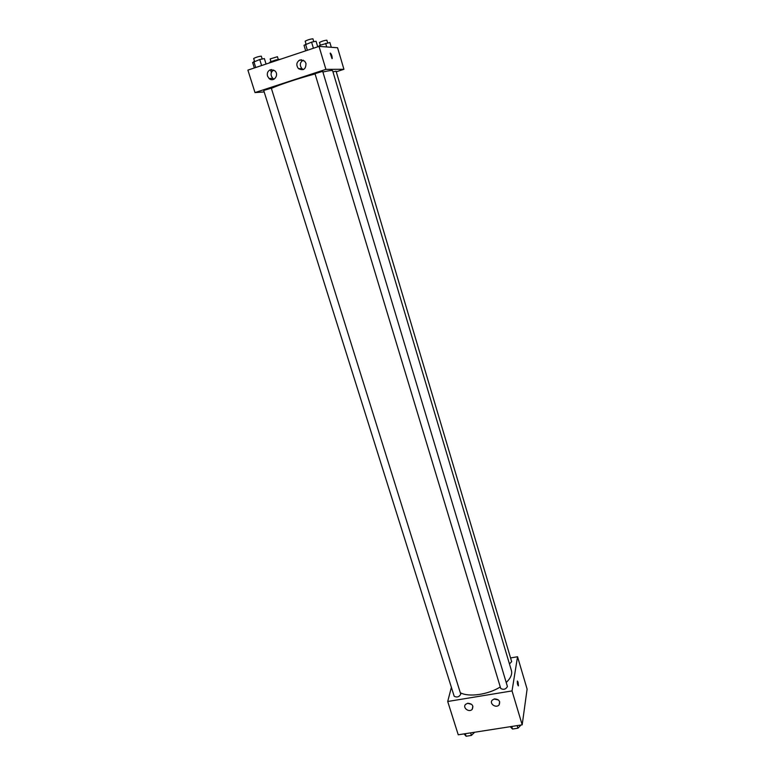 <?xml version="1.0" encoding="UTF-8"?>
<svg xmlns="http://www.w3.org/2000/svg" width="775" height="775" viewBox="0 0 775 775"><rect width="100%" height="100%" fill="white"/><g stroke="black" fill="none" stroke-linecap="round" stroke-linejoin="round"><path stroke-width="1.16" d="M510.56 657.956L517.545 656.745L527.107 689.091L522.185 724.828L458.248 734.797L447.708 701.491L451.389 687.357M518.32 685.885L518.068 682.203L518.436 685.749C517.652 685.255 517.274 683.724 517.312 681.167L518.068 682.203L517.429 681.031M517.545 656.745L512.033 690.913L522.185 724.828M494.547 698.885C498.984 699.283 500.505 701.278 499.11 704.863C496.184 708.67 488.909 703.613 492.261 700.106L494.547 698.885M467.771 703.254C472.275 703.719 473.757 705.744 472.198 709.328C469.117 712.952 462.152 707.633 465.639 704.32L467.771 703.254M512.033 690.913L447.708 701.491M494.024 699.002L498.403 699.951M467.538 703.303L471.617 704.339M500.747 688.51C503.614 689.992 505.842 689.333 507.422 686.534L322.691 71.329L314.999 73.683L500.747 688.51M454.198 696.289C457.037 697.665 459.226 696.967 460.757 694.177L271.308 88.147L263.703 90.452L454.198 696.289M509.446 663.933L511.665 661.647L336.079 71.174L332.959 71.862M460.302 692.724C468.71 697.403 488.085 694.691 500.272 686.97M506.22 682.513C510.677 678.212 512.411 674.211 511.413 670.511L332.63 70.758C332.349 70.186 329.094 70.593 322.894 71.997M271.386 88.389C278.332 85.047 299.537 78.023 315.076 73.945M255.004 92.574L325.907 69.362L319.029 46.384L247.893 70.118L255.004 92.574L264.168 91.944M336.263 71.784L343.935 69.285L325.907 69.362M305.97 63.356C305.96 69.217 303.442 70.971 298.433 68.617C295.885 64.984 296.408 62.087 300.002 59.937L304.623 61.099L305.97 63.356M267.511 76.066C266.852 73.044 267.821 70.942 270.397 69.76L274.796 70.758C279.601 74.778 273.643 82.799 269.08 78.508L267.511 76.066M343.935 69.285L337.571 47.75L319.029 46.384M271.347 72.54L270.552 69.992L271.87 69.547M298.666 60.663L301.504 59.723M303.209 60.121C299.857 62.339 299.421 65.177 301.901 68.607L303.364 69.576M273.604 69.963C270.504 72.366 270.252 75.175 272.839 78.391L274.069 79.176M273.275 78.73L273.488 79.428M332.039 58.629L330.179 53.281C331.225 53.611 331.913 55.316 332.233 58.416L332.039 58.629M332.088 58.629L332.233 58.416C332.078 55.936 331.448 54.163 330.324 53.078M280.453 59.249L276.016 59.917L270.368 61.806L269.206 63.008M276.016 59.917L276.239 60.653M270.368 61.806L270.601 62.543M270.969 61.603L270.146 58.939L277.44 56.711L278.293 59.452M331.293 47.285L329.869 42.499L319.862 45.279L318.418 46.587M325.645 43.352L326.721 46.955M319.862 45.279L320.22 46.471M319.6 42.499L319.474 42.451C321.799 41.22 324.26 40.465 326.856 40.164L327.689 42.935M266.077 64.044L264.372 58.58L259.732 59.52L252.631 62.513L254.345 67.958M259.732 59.52L261.611 65.536M253.832 61.496L255.721 67.503M254.529 61.264L253.648 58.493C256.05 57.224 258.598 56.449 261.311 56.168L262.202 59.016M317.731 46.81L316.064 41.249L311.579 42.141L304.023 45.289L305.699 50.83M311.579 42.141L313.42 48.253M305.534 44.165L307.375 50.268M305.331 41.249L305.176 41.191C307.607 39.883 310.184 39.089 312.926 38.808L313.788 41.705M474.629 732.239L471.413 735.427L466.114 736.25L464.07 733.886M470.609 732.869L471.413 735.427M465.31 733.692L466.114 736.25M521.033 725.012L517.942 728.2L512.527 729.042L510.241 726.727M517.167 725.613L517.942 728.2M511.742 726.456L512.527 729.042M499.11 704.863L499.662 701.753M472.198 709.328L472.886 706.219M298.433 68.617L301.901 68.607M269.08 78.508L272.839 78.391M319.474 42.451L320.278 45.144M305.176 41.191L306.028 44.001"/></g></svg>
